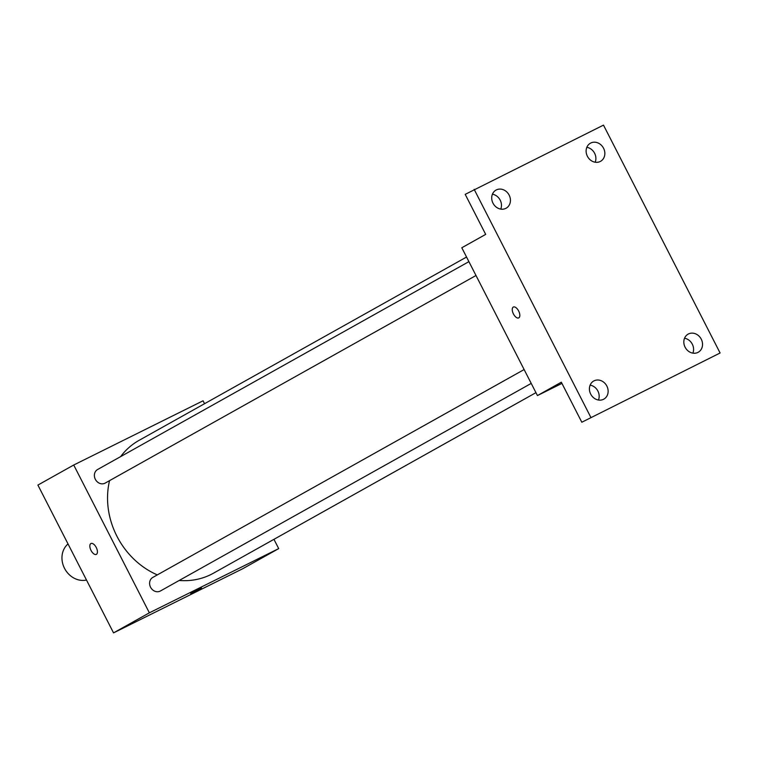 <?xml version="1.0" encoding="UTF-8"?>
<svg xmlns="http://www.w3.org/2000/svg" width="758" height="758" viewBox="0 0 758 758"><rect width="100%" height="100%" fill="white"/><g stroke="black" fill="none" stroke-linecap="round" stroke-linejoin="round"><path stroke-width="1.14" d="M68.021 543.931A20.76 18.04 60.8 0 0 64.515 568.31A20.76 18.04 60.8 0 0 86.497 580.041M273.951 539.326L278.698 548.602L242.873 568.652L113.539 632.883L37.9 485.073L73.725 465.014L203.059 400.793L204.546 403.711M278.698 548.602L149.364 612.824L113.539 632.883M149.364 612.824L73.725 465.014M96.332 554.373A6.055 2.994 63.6 0 1 90.988 550.346A6.055 2.994 63.6 0 1 90.875 543.562A6.055 2.994 63.6 0 1 90.941 543.524A6.055 2.994 63.6 0 1 96.313 547.617A6.055 2.994 63.6 0 1 96.323 554.373A6.055 2.994 63.6 0 1 90.988 550.346A6.055 2.994 63.6 0 1 90.875 543.562A6.055 2.994 63.6 0 1 90.941 543.524M466.549 257.038L139.027 440.389A76.122 66.164 60.8 0 0 120.636 456.619M109.55 480.648A76.122 66.164 60.8 0 0 157.313 574.896M179.21 580.467A76.122 66.164 60.8 0 0 213.396 573.228L535.953 392.653M153.069 577.283A7.779 6.765 60.8 0 0 152.813 577.416A7.779 6.765 60.8 0 0 150.709 587.507A7.779 6.765 60.8 0 0 160.412 590.984L531.216 383.406M97.848 469.373A7.779 6.765 60.8 0 0 97.593 469.515A7.779 6.765 60.8 0 0 95.499 479.606A7.779 6.765 60.8 0 0 105.191 483.083L475.996 275.505M193.508 592.206L201.505 587.981L193.508 592.206M201.505 587.981L190.732 593.495M537.441 395.572L461.802 247.762L485.689 234.393L465.204 194.361L603.491 125.117L720.1 352.991L581.812 422.234L561.327 382.203L537.441 395.572L561.943 383.406M720.1 352.991L581.812 422.234M590.766 417.222L474.157 189.348M513.28 307.085A6.055 2.994 63.6 0 1 513.346 307.047A6.055 2.994 63.6 0 1 518.718 311.14A6.055 2.994 63.6 0 1 518.737 317.896A6.055 2.994 63.6 0 1 513.393 313.869A6.055 2.994 63.6 0 1 513.28 307.085M518.737 317.896A6.055 2.994 63.6 0 1 513.403 313.869A6.055 2.994 63.6 0 1 513.289 307.085A6.055 2.994 63.6 0 1 513.356 307.047M598.46 400.025A10.375 9.02 60.8 0 0 597.901 391.071A10.375 9.02 60.8 0 0 590.122 385.13M692.878 353.143A10.375 9.02 60.8 0 0 692.31 344.189A10.375 9.02 60.8 0 0 684.54 338.248M500.763 209.104A10.375 9.02 60.8 0 0 500.195 200.15A10.375 9.02 60.8 0 0 492.425 194.209M595.182 162.221A10.375 9.02 60.8 0 0 594.613 153.268A10.375 9.02 60.8 0 0 586.834 147.327M685.099 347.202A10.375 9.02 -119.2 0 1 688.112 334.136A10.375 9.02 -119.2 0 1 701.264 339.177A10.375 9.02 -119.2 0 1 698.251 352.243A10.375 9.02 -119.2 0 1 685.099 347.202M587.403 156.281A10.375 9.02 -119.2 0 1 590.416 143.205A10.375 9.02 -119.2 0 1 603.567 148.255A10.375 9.02 -119.2 0 1 600.554 161.321A10.375 9.02 -119.2 0 1 587.403 156.281M492.984 203.163A10.375 9.02 -119.2 0 1 495.997 190.097A10.375 9.02 -119.2 0 1 509.158 195.138A10.375 9.02 -119.2 0 1 506.145 208.204A10.375 9.02 -119.2 0 1 492.984 203.163M590.69 394.084A10.375 9.02 -119.2 0 1 593.704 381.018A10.375 9.02 -119.2 0 1 606.855 386.059A10.375 9.02 -119.2 0 1 603.842 399.134A10.375 9.02 -119.2 0 1 590.69 394.084M524.129 369.544L152.813 577.416M468.908 261.643L97.593 469.515"/></g></svg>
